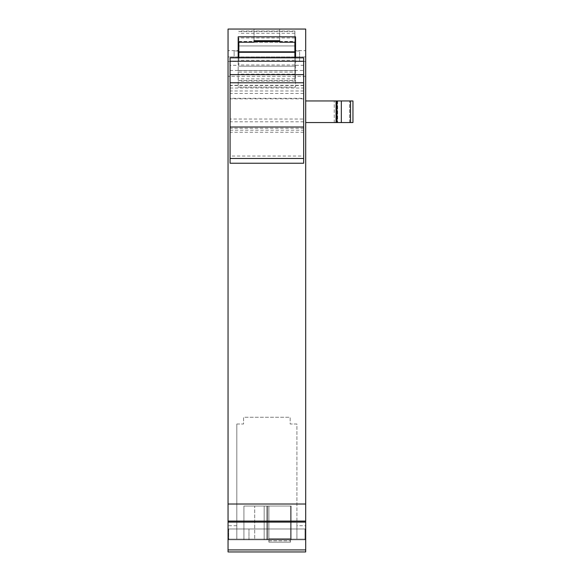 <?xml version="1.0" encoding="UTF-8"?>
<svg xmlns="http://www.w3.org/2000/svg" width="581" height="581" viewBox="0 0 581 581"><rect width="100%" height="100%" fill="white"/><g stroke="black" fill="none" stroke-linecap="round" stroke-linejoin="round"><path stroke-width="0.44" stroke-dasharray="2.9 2.18" d="M296.913 525.732L296.913 424.007L290.166 424.007L290.166 417.26L243.577 417.26L243.577 424.007L236.823 424.007L236.823 539.124L228.05 539.124L228.05 528.993L228.05 539.124L305.693 539.124L305.693 528.993L305.693 539.124L296.913 539.124L296.913 525.732L305.693 525.732L305.693 29.05L228.05 29.05L228.05 525.732L236.823 525.732M236.823 424.007L236.823 539.124L296.913 539.124L296.913 424.007L290.166 424.007L290.166 417.26L243.577 417.26L243.577 424.007L236.823 424.007M228.05 525.732L228.05 539.124L305.693 539.124L228.05 539.124L228.05 551.95L305.693 551.95L305.693 525.732M228.05 56.931L228.05 29.05L228.05 76.307L228.05 56.931L305.693 56.931L305.693 29.05L228.05 29.05L305.693 29.05L305.693 76.307L305.693 56.931L228.05 56.931M228.05 50.656L228.05 61.455L228.05 50.656L238.174 50.656L238.174 61.455L238.174 50.656M305.693 61.455L305.693 50.656L305.693 61.455L295.562 61.455L295.562 50.656L305.693 50.656M305.693 100.956L305.693 122.555L305.693 100.956L305.693 122.555L334.264 122.555L305.693 122.555L305.693 100.956L352.95 100.956L305.693 100.956L352.95 100.956L352.95 122.555L349.573 122.555L352.95 122.555L352.95 100.956L352.95 122.555L350.539 122.555L350.539 100.956M294.887 37.961L238.849 37.961L238.849 42.217L294.887 42.217L294.887 31.033L294.887 81.079L294.887 64.985L294.887 72.088L294.887 65.297L303.667 65.297L303.667 57.759L295.562 57.759L295.562 87.114L238.174 87.114L238.174 36.814M238.849 57.809L238.849 65.297L230.076 65.297L230.076 57.759L238.174 57.759L238.174 87.114L295.562 87.114L295.562 36.814M279.701 40.714L279.701 29.05L254.042 29.05L254.042 42.217L279.701 42.217L279.701 29.05L254.042 29.05L254.042 40.714M305.693 76.307L228.05 76.307L305.693 76.307M228.05 528.993L305.693 528.993L228.05 528.993M248.98 528.993L305.018 528.993L228.725 528.993L305.018 528.993L228.725 528.993L305.018 528.993L228.725 528.993L305.018 528.993L248.98 528.993L248.98 539.8L228.725 539.8L305.018 539.8L228.725 539.8L305.018 539.8L305.018 528.993L305.018 539.8L228.725 539.8L305.018 539.8L305.018 528.993L305.018 539.8L228.725 539.8L305.018 539.8L305.018 528.993L305.018 539.8L248.98 539.8L248.98 528.993M228.05 61.455L238.174 61.455M295.562 50.656L295.562 61.455M334.264 122.555L349.573 122.555L334.264 122.555L334.264 100.956L334.264 122.555M305.693 122.555L336.072 122.555L336.072 100.956L336.072 122.555L350.539 122.555M228.725 528.993L228.725 539.8L228.725 528.993M305.018 539.8L305.018 528.993L305.018 539.8M336.072 122.555L336.072 100.956M295.562 70.57L238.174 70.57L295.562 70.57M254.718 539.8L291.175 539.8L243.918 539.8L291.175 539.8L243.918 539.8L291.175 539.8L243.918 539.8L291.175 539.8L243.918 539.8L291.175 539.8L243.918 539.8L291.175 539.8L243.918 539.8L291.175 539.8L243.918 539.8L291.175 539.8L243.918 539.8L291.175 539.8L243.918 539.8L291.175 539.8L243.918 539.8L291.175 539.8L243.918 539.8L291.175 539.8L243.918 539.8L291.175 539.8L243.918 539.8L291.175 539.8L243.918 539.8L291.175 539.8L254.718 539.8L254.718 506.044L264.166 506.044L243.918 506.044L243.918 539.8L243.918 506.044L266.868 506.044L266.868 539.8L291.175 539.8L266.868 539.8L266.868 506.044L291.175 506.044L291.175 539.8L291.175 506.044L243.918 506.044L243.918 539.8L243.918 506.044L264.166 506.044L243.918 506.044L243.918 539.8L243.918 506.044L266.868 506.044L266.868 539.8L266.868 506.044L291.175 506.044L291.175 539.8L291.175 506.044L291.175 539.8L291.175 506.044L243.918 506.044L243.918 539.8L243.918 506.044L264.166 506.044L243.918 506.044L243.918 539.8L243.918 506.044L266.868 506.044L266.868 539.8L266.868 506.044L291.175 506.044L291.175 539.8L291.175 506.044L291.175 539.8L291.175 506.044L243.918 506.044L243.918 539.8L243.918 506.044L264.166 506.044L243.918 506.044L243.918 539.8L243.918 506.044L266.868 506.044L266.868 539.8L266.868 506.044L291.175 506.044L291.175 539.8L291.175 506.044L291.175 539.8L291.175 506.044L243.918 506.044L243.918 539.8L243.918 506.044L264.166 506.044L243.918 506.044L243.918 539.8L243.918 506.044L266.868 506.044L266.868 539.8L266.868 506.044L291.175 506.044L291.175 539.8L291.175 506.044L291.175 539.8L291.175 506.044L243.918 506.044L243.918 539.8L243.918 506.044L264.166 506.044L243.918 506.044L243.918 539.8L243.918 506.044L266.868 506.044L266.868 539.8L266.868 506.044L291.175 506.044L291.175 539.8L291.175 506.044L291.175 539.8L291.175 506.044L243.918 506.044L243.918 539.8L243.918 506.044L264.166 506.044L243.918 506.044L243.918 539.8L243.918 506.044L266.868 506.044L266.868 539.8L266.868 506.044L291.175 506.044L291.175 539.8L291.175 506.044L291.175 539.8L291.175 506.044L243.918 506.044L243.918 539.8L243.918 506.044L264.166 506.044L243.918 506.044L243.918 539.8L243.918 506.044L266.868 506.044L266.868 539.8L266.868 506.044L291.175 506.044L291.175 539.8L291.175 506.044L291.175 539.8L291.175 506.044L243.918 506.044L243.918 539.8L243.918 506.044L254.718 506.044L254.718 539.8M267.543 506.044L291.175 506.044L291.175 539.8L291.175 506.044L267.543 506.044L267.543 539.8L267.543 506.044L264.166 506.044L264.166 539.8L264.166 506.044L264.166 539.8L264.166 506.044L264.166 539.8L264.166 506.044L264.166 539.8L264.166 506.044L264.166 539.8L264.166 506.044L264.166 539.8L264.166 506.044L264.166 539.8L264.166 506.044L264.166 539.8L264.166 506.044L264.166 539.8L264.166 506.044L264.166 539.8L264.166 506.044L264.166 539.8L264.166 506.044L264.166 539.8L264.166 506.044L264.166 539.8L264.166 506.044L264.166 539.8L264.166 506.044L264.166 539.8L264.166 506.044L264.166 539.8L264.166 506.044L291.175 506.044L267.543 506.044L267.543 539.8L267.543 506.044L264.166 506.044L291.175 506.044L267.543 506.044L267.543 539.8L267.543 506.044L264.166 506.044L291.175 506.044L267.543 506.044L267.543 539.8L267.543 506.044L264.166 506.044L291.175 506.044L267.543 506.044L267.543 539.8L267.543 506.044L264.166 506.044L291.175 506.044L267.543 506.044L267.543 539.8L267.543 506.044L264.166 506.044L291.175 506.044L267.543 506.044L267.543 539.8L267.543 506.044L264.166 506.044L291.175 506.044L267.543 506.044L267.543 539.8L267.543 506.044L264.166 506.044L267.543 506.044M238.849 37.961L238.849 65.297M238.849 56.059L238.849 50.99L238.849 56.059M294.887 65.297L294.887 57.809M238.849 41.476L294.887 41.476M238.849 45.943L294.887 45.943L238.849 45.928M294.887 60.279L238.849 60.279M238.849 70.635L294.887 70.635M238.849 66.169L294.887 66.169M294.887 64.985L238.849 64.985M238.849 72.088L294.887 72.088M230.076 65.297L230.076 70.475L238.849 70.475M230.076 70.475L230.076 98.32L303.667 98.32L303.667 163.232L230.076 163.232L230.076 156.035L303.667 156.035M294.887 70.475L303.667 70.475L303.667 98.32M234.128 56.059L234.128 50.99L234.128 56.059M230.076 98.32L230.076 98.85L303.667 98.85M303.667 121.814L230.076 121.814L230.076 98.85M230.076 121.814L230.076 156.035M230.076 119.04L230.076 85.298L230.076 119.04L303.667 119.04L303.667 85.298L303.667 93.447L230.076 93.447M303.667 65.297L303.667 70.475M303.667 119.04L303.667 93.447M294.887 56.059L294.887 50.99L294.887 56.059M299.614 56.059C299.614 62.588 299.614 62.588 299.614 56.059C299.614 62.588 299.614 62.588 299.614 56.059C299.614 49.523 299.614 49.523 299.614 56.059C299.614 49.523 299.614 49.523 299.614 56.059M268.894 542.16L268.894 506.044L268.894 542.16L268.894 506.044L268.894 542.16L268.894 506.044L268.894 542.16L268.894 506.044L268.894 542.16L268.894 506.044L268.894 542.16L268.894 506.044L268.894 542.16L268.894 506.044L268.894 542.16L268.894 506.044L268.894 542.16L268.894 506.044L268.894 542.16L268.894 506.044L268.894 542.16L268.894 506.044L268.894 542.16L268.894 506.044L268.894 542.16L268.894 506.044L268.894 542.16L268.894 506.044L268.894 542.16L268.894 506.044L268.894 542.16L268.894 506.044L268.894 542.16L268.894 538.783L268.894 542.16L290.5 542.16L290.5 506.044L268.894 506.044L290.5 506.044L290.5 542.16L290.5 538.783L290.5 542.16L268.894 542.16L290.5 542.16L268.894 542.16L290.5 542.16L290.5 506.044L268.894 506.044L290.5 506.044L290.5 542.16L290.5 538.783L268.894 538.783L290.5 538.783L290.5 542.16L268.894 542.16L290.5 542.16L268.894 542.16L290.5 542.16L290.5 506.044L268.894 506.044L290.5 506.044L290.5 542.16L290.5 538.783L268.894 538.783L290.5 538.783L290.5 542.16L268.894 542.16L290.5 542.16L268.894 542.16L290.5 542.16L290.5 506.044L268.894 506.044L290.5 506.044L290.5 542.16L290.5 538.783L268.894 538.783L290.5 538.783L290.5 542.16L268.894 542.16L290.5 542.16L268.894 542.16L290.5 542.16L290.5 506.044L268.894 506.044L290.5 506.044L290.5 542.16L290.5 538.783L268.894 538.783L290.5 538.783L290.5 542.16L268.894 542.16L290.5 542.16L268.894 542.16L290.5 542.16L290.5 506.044L268.894 506.044L290.5 506.044L290.5 542.16L290.5 538.783L268.894 538.783L290.5 538.783L290.5 542.16L268.894 542.16L290.5 542.16L268.894 542.16L290.5 542.16L290.5 506.044L268.894 506.044L290.5 506.044L290.5 542.16L290.5 538.783L268.894 538.783L290.5 538.783L290.5 542.16L268.894 542.16L290.5 542.16L268.894 542.16L290.5 542.16L290.5 506.044L268.894 506.044L290.5 506.044L290.5 542.16L290.5 538.783L268.894 538.783L290.5 538.783L290.5 542.16L268.894 542.16L290.5 542.16L268.894 542.16L290.5 542.16L290.5 506.044L268.894 506.044L290.5 506.044L290.5 542.16L290.5 538.783L268.894 538.783L290.5 538.783L290.5 542.16L268.894 542.16L290.5 542.16L268.894 542.16L290.5 542.16L290.5 506.044L268.894 506.044L290.5 506.044L290.5 542.16L290.5 538.783L268.894 538.783L290.5 538.783L290.5 542.16L268.894 542.16L290.5 542.16L268.894 542.16L290.5 542.16L290.5 506.044L268.894 506.044L290.5 506.044L290.5 542.16L290.5 538.783L268.894 538.783L290.5 538.783L290.5 542.16L268.894 542.16L290.5 542.16L268.894 542.16L290.5 542.16L290.5 506.044L268.894 506.044L290.5 506.044L290.5 542.16L290.5 538.783L268.894 538.783L290.5 538.783L290.5 542.16L268.894 542.16L290.5 542.16L268.894 542.16L290.5 542.16L290.5 506.044L268.894 506.044L290.5 506.044L290.5 542.16L290.5 538.783L268.894 538.783L290.5 538.783L290.5 542.16L268.894 542.16L290.5 542.16L268.894 542.16L290.5 542.16L290.5 506.044L268.894 506.044L290.5 506.044L290.5 542.16L290.5 538.783L268.894 538.783L290.5 538.783L290.5 542.16L268.894 542.16L290.5 542.16L268.894 542.16L290.5 542.16L290.5 506.044L268.894 506.044L290.5 506.044L290.5 542.16L290.5 538.783L268.894 538.783L290.5 538.783L290.5 542.16L268.894 542.16L290.5 542.16L268.894 542.16L290.5 542.16L290.5 506.044L268.894 506.044L290.5 506.044L290.5 542.16L290.5 538.783L268.894 538.783L290.5 538.783L290.5 542.16L268.894 542.16M290.5 538.783L268.894 538.783L290.5 538.783M337.641 100.956L337.641 122.555L337.641 100.956M349.573 122.555L349.573 100.956L349.573 122.555M336.987 122.555L336.987 100.956M341.33 100.956L341.33 122.555M238.849 41.607L254.042 41.607M279.701 41.607L294.887 41.607M238.849 31.563L294.887 31.563M294.887 33.233L238.849 33.233M238.849 70.504L294.887 70.504M294.887 74.15L238.849 74.15M238.849 80.548L294.887 80.548M294.887 78.878L238.849 78.878M230.076 130.195L303.667 130.195M303.667 90.977L230.076 90.977M230.076 88L303.667 88M303.667 85.509L230.076 85.509M303.667 128.307L230.076 128.307M268.894 540.809L290.5 540.809L268.894 540.809M294.887 31.033L238.849 31.033M294.887 81.079L238.849 81.079M294.887 66.183L238.849 66.183M238.174 50.99L234.128 50.99M238.849 61.121L234.128 61.121M303.667 85.298L230.076 85.298M303.667 132.257L230.076 132.257M299.614 61.121L294.887 61.121M299.614 50.99L295.562 50.99"/><path stroke-width="0.87" d="M305.693 504.017L305.693 551.95L228.05 551.95L228.05 504.017L305.693 504.017L305.693 29.05L228.05 29.05L228.05 504.017M295.562 36.814L295.562 57.773L294.887 57.773L303.667 57.839L230.076 57.839L238.849 57.773L238.174 57.759L238.174 36.814L295.562 36.814M341.33 122.555L341.33 100.956L352.95 100.956L352.95 122.555L305.693 122.555M341.33 100.956L305.693 100.956M294.887 51.832L294.887 42.217L295.562 42.217L279.701 42.217L279.701 40.714L254.042 40.714L254.042 42.217L238.174 42.217L238.849 42.217L238.849 52.29L294.887 52.29L294.887 51.832L238.849 51.832M336.072 122.555L336.072 100.956M238.849 57.715L294.887 57.715L238.849 57.809L238.849 52.29M294.887 57.715L294.887 52.29M230.076 163.232L303.667 163.232L230.076 163.232L230.076 57.839M230.076 61.259L303.667 61.259L303.667 57.839M303.667 163.232L303.667 61.259M305.693 549.924L228.05 549.924M228.05 522.101L305.693 522.101M305.693 521.084L228.05 521.084M350.539 100.956L350.539 122.555M336.987 100.956L336.987 122.555M254.042 41.607L279.701 41.607M303.667 158.475L230.076 158.475M230.076 127.014L303.667 127.014M303.667 82.785L230.076 82.785M303.667 74.622L230.076 74.622M238.849 50.99L238.174 50.99M295.562 50.99L294.887 50.99"/></g></svg>
